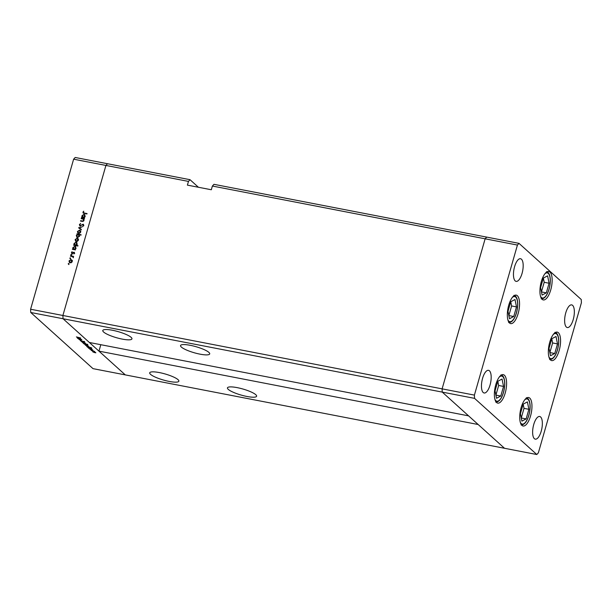 <?xml version="1.0" encoding="UTF-8"?>
<svg xmlns="http://www.w3.org/2000/svg" width="612" height="612" viewBox="0 0 612 612"><rect width="100%" height="100%" fill="white"/><g stroke="black" fill="none" stroke-linecap="round" stroke-linejoin="round"><path stroke-width="0.92" d="M521.156 407.531A14.504 5.554 -79 0 1 528.607 397.517A14.504 5.554 -79 0 1 530.543 415.992A14.504 5.554 -79 0 1 523.092 426.006A14.504 5.554 -79 0 1 521.156 407.531M495.797 384.65A14.504 5.554 -79 0 1 503.248 374.643A14.504 5.554 -79 0 1 505.183 393.118A14.504 5.554 -79 0 1 497.732 403.124A14.504 5.554 -79 0 1 495.797 384.65M508.756 305.128A14.504 5.554 -79 0 1 516.199 295.114A14.504 5.554 -79 0 1 518.135 313.589A14.504 5.554 -79 0 1 510.691 323.603A14.504 5.554 -79 0 1 508.756 305.128M541.345 281.466A14.504 5.554 -79 0 1 548.796 271.453A14.504 5.554 -79 0 1 550.731 289.927A14.504 5.554 -79 0 1 543.28 299.934A14.504 5.554 -79 0 1 541.345 281.466M549.76 342.123A14.504 5.554 -79 0 1 557.211 332.109A14.504 5.554 -79 0 1 559.146 350.584A14.504 5.554 -79 0 1 551.695 360.598A14.504 5.554 -79 0 1 549.76 342.123M490.051 385.024A11.536 4.414 101 0 0 488.506 370.329A11.536 4.414 101 0 0 482.585 378.293A11.536 4.414 101 0 0 484.123 392.988A11.536 4.414 101 0 0 490.051 385.024M565.763 312.847A11.536 4.414 -79 0 1 571.684 304.883A11.536 4.414 -79 0 1 573.222 319.579A11.536 4.414 -79 0 1 567.301 327.542A11.536 4.414 -79 0 1 565.763 312.847M514.585 266.687A11.536 4.414 -79 0 1 520.514 258.723A11.536 4.414 -79 0 1 522.051 273.419A11.536 4.414 -79 0 1 516.123 281.382A11.536 4.414 -79 0 1 514.585 266.687M541.222 431.185A11.536 4.414 101 0 0 539.685 416.489A11.536 4.414 101 0 0 533.756 424.453A11.536 4.414 101 0 0 535.301 439.148A11.536 4.414 101 0 0 541.222 431.185M474.552 398.358L442.254 392.108L442.109 388.857L62.898 315.486L63.044 318.737L442.254 392.108L468.585 415.862L89.375 342.49L63.044 318.737L30.745 312.487L93.001 368.646L504.51 448.275L478.179 424.521L98.968 351.143L125.299 374.896L63.044 318.737L62.898 315.486L105.922 165.439L188.465 181.412L187.402 185.13L211.324 189.758L212.387 186.04L213.955 184.327L486.701 237.104L485.132 238.81L442.109 388.857L442.254 392.108L504.51 448.275L536.808 454.525L538.376 452.811L581.4 302.764L581.255 299.513L518.999 243.354L517.431 245.06L474.407 395.107L474.552 398.358L536.808 454.525M212.387 186.04L485.132 238.81L442.109 388.857L474.407 395.107M518.999 243.354L486.701 237.104L485.132 238.81L517.431 245.06M131.129 337.35A15.17 3.152 -164 0 0 115.308 330.885A15.17 3.152 -164 0 0 102.793 330.503A15.17 3.152 -164 0 0 103.612 332.025A15.17 3.152 -164 0 0 119.432 338.49A15.17 3.152 -164 0 0 131.947 338.864A15.17 3.152 -164 0 0 131.129 337.35M208.883 352.39A15.17 3.152 -164 0 0 193.071 345.925A15.17 3.152 -164 0 0 180.548 345.55A15.17 3.152 -164 0 0 181.366 347.065A15.17 3.152 -164 0 0 197.186 353.537A15.17 3.152 -164 0 0 209.702 353.912A15.17 3.152 -164 0 0 208.883 352.39M255.793 394.709A15.17 3.152 -164 0 0 239.973 388.245A15.17 3.152 -164 0 0 227.457 387.863A15.17 3.152 -164 0 0 228.276 389.385A15.17 3.152 -164 0 0 244.096 395.849A15.17 3.152 -164 0 0 256.612 396.224A15.17 3.152 -164 0 0 255.793 394.709M178.038 379.662A15.17 3.152 -164 0 0 162.218 373.198A15.17 3.152 -164 0 0 149.703 372.823A15.17 3.152 -164 0 0 150.521 374.337A15.17 3.152 -164 0 0 166.342 380.802A15.17 3.152 -164 0 0 178.857 381.184A15.17 3.152 -164 0 0 178.038 379.662M30.745 312.487L30.6 309.236L62.898 315.486L105.922 165.439L107.49 163.725L190.026 179.698L198.41 187.257M98.968 351.143L100.812 344.701M188.465 181.412L190.026 179.698M81.189 218.668L81.304 218.277L84.364 218.874L83.699 219.157L83.959 220.481L82.069 221.368L80.501 221.062L80.616 220.672L82.765 221.039L83.599 220.335L83.102 219.104L81.189 218.668M83.737 219.632L83.102 219.104M80.157 226.042L79.376 224.589L80.677 223.441L79.812 224.673L80.279 225.66L83.102 224.206L83.775 225.468L82.735 226.486L83.354 225.338L83.01 224.604L79.682 225.813M80.631 226.027L79.988 225.514L80.669 226.012M82.827 224.711L83.53 224.413M83.706 225.652L83.01 224.604M78.573 227.794L82.062 226.884L79.415 227.932L81.342 229.408L81.22 229.837L78.573 227.794M79.506 230.15L80.463 230.793L80.623 232.101L79.774 233.21L77.869 233.095L77.456 231.489L79.506 230.15L80.891 231.175M77.189 238.213L78.152 238.864L78.313 240.164L77.464 241.273L75.551 241.159L75.146 239.552L77.189 238.213L78.581 239.246M74.71 246.667L75.322 246.674L75.995 248.258L75.001 249.421L75.46 249.918L72.4 249.329L73.042 249.038L72.828 247.63L74.894 246.292L75.567 246.613M68.873 264.575L68.207 263.757L68.659 263.466L68.452 264.185M30.6 309.236L73.624 159.189L75.192 157.475L107.49 163.725L105.922 165.439L73.624 159.189M71.061 259.58L72.025 260.23L72.185 261.538L71.336 262.64L69.424 262.525L69.018 260.919L71.061 259.58L72.453 260.613M70.487 258.952L69.814 258.142L70.265 257.843L70.059 258.57M70.434 256.176L70.548 255.785L73.608 256.374L73.042 256.68L73.325 257.553L72.491 256.642L70.434 256.176M73.272 257.675L72.491 256.642M71.489 255.449L70.824 254.63L71.275 254.34L71.069 255.059M73.922 252.664L74.434 252.611L74.006 252.228L74.58 253.184L73.914 253.911L73.914 252.618L72.048 253.605L71.428 252.504L72.109 251.677L72.147 253.215L73.494 252.282L74.389 252.404M74.496 253.376L73.914 252.618M72.048 253.605L71.658 253.422M71.811 252.557L72.53 253.567M75.888 242.551L76.5 242.559L77.173 244.142L76.156 245.297L77.984 245.649L77.877 246.039L73.578 245.213L74.22 244.922L74.006 243.515L76.072 242.168L76.752 242.497M77.387 237.548L76.286 235.574L77.273 234.411L76.821 233.914L81.113 234.748L80.998 235.138L79.208 234.786L79.453 236.201L77.387 237.548L76.707 237.219M83.867 214.728L84.479 214.736L85.152 216.319L84.165 217.482L84.617 217.979L81.557 217.39L82.199 217.099L81.985 215.692L84.051 214.345L84.731 214.674M83.377 212.234L84.28 213.045L87.065 213.58L86.958 213.97L83.163 213.075L82.949 212.127L83.737 211.178L83.377 212.234L83.951 213.167M81.832 339.836L79.124 339.599L81.434 339.744L78.168 338.734L81.228 339.331L81.909 339.966M81.794 341.282L80.233 340.677L80.7 340.448L81.671 341.167L84.647 341.542L81.824 341.19M80.302 340.463L80.7 340.448M81.442 341.687L83.982 341.817L82.26 341.84L84.999 342.728L81.442 341.687M82.742 342.552L84.907 342.965L85.734 343.714L82.551 342.643M85.512 345.053L87.677 345.474L88.511 346.216L85.328 345.145M88.289 347.562L91.907 348.962L88.847 348.373L88.113 347.662M92.84 351.663L95.005 352.084L95.839 352.833L92.657 351.755M91.196 350.492L94.592 351.418L91.226 350.401M91.999 349.574L92.917 350.148L89.888 349.345L91.999 349.574M86.873 346.285L91.724 347.922L87.432 347.096L86.697 346.384M87.241 344.709L86.216 344.916L83.546 343.584L87.837 344.418L86.185 344.196L87.34 344.893M77.311 337.656L80.922 339.056L77.862 338.459L77.127 337.748M76.393 336.906L80.593 337.962L76.393 336.906M94.768 352.634L95.556 352.481L93.139 352.015L94.768 352.634M90.232 348.542L91.012 348.381L88.595 347.914L90.232 348.542M88.816 347.264L89.597 347.103L87.179 346.637L88.816 347.264M87.439 346.025L88.227 345.872L85.81 345.405L87.439 346.025M85.213 344.005L84.441 344.166L86.085 344.801L86.858 344.64L85.244 343.913M84.433 343.76L84.441 344.166M84.663 343.523L85.451 343.37L83.033 342.896L84.663 343.523M79.254 338.635L80.027 338.474L77.609 338.008L79.254 338.635M68.628 264.139L69.087 263.849M69.661 262.693L69.37 261.676M70.893 259.962L71.489 259.97M70.655 262.862L69.691 262.211L70.732 262.869M72.239 261.844L71.374 260.36M70.235 262.479L71.811 261.462L70.954 259.97L69.393 260.995L70.235 262.479M71.91 260.613L70.954 259.97M70.242 258.524L70.694 258.226M70.946 256.275L70.548 255.785M70.977 256.168L73.524 256.665M73.402 257.79L72.92 257.032M71.244 255.02L71.703 254.722M74.633 253.49L74.335 253.001M72.476 253.995L71.856 252.894M72.239 252.947L72.568 253.597M72.904 249.428L72.507 248.939M72.935 249.321L73.463 249.428L73.042 249.038M73.463 249.428L73.256 248.021M75.322 246.674L75.766 246.835M75.49 249.818L75.001 249.421M74.457 249.62L73.494 248.977L75.161 249.558M76.041 248.579L75.207 247.064M74.037 249.237L75.613 248.189L74.779 246.674L73.203 247.722L74.037 249.237M75.72 247.317L74.779 246.674M74.09 245.313L73.692 244.823M74.121 245.205L74.649 245.313L74.22 244.922M74.649 245.313L74.434 243.897M76.5 242.559L76.944 242.712M77.9 245.94L76.156 245.297M75.643 245.504L74.679 244.861L76.324 245.45M77.219 244.456L76.385 242.941M75.215 245.114L76.798 244.073L75.957 242.559L74.381 243.599L75.215 245.114M76.898 243.201L75.957 242.559M75.789 241.327L75.498 240.309M77.02 238.596L77.617 238.603M76.783 241.495L75.819 240.845L76.86 241.503M78.367 240.478L77.502 238.994M76.362 241.113L77.938 240.095L77.074 238.603L75.521 239.629L76.362 241.113M78.038 239.246L77.074 238.603M77.219 234.404L76.821 233.914M77.242 234.297L81.029 235.031M76.936 237.387L76.645 236.339M79.499 236.507L78.673 234.985M77.923 237.548L76.974 236.898L77.992 237.555M78.244 234.603L76.661 235.643L77.495 237.158L79.078 236.117L78.244 234.603L79.208 235.245M78.099 233.264L77.816 232.239M79.331 230.525L79.935 230.533M79.101 233.424L78.137 232.774L79.17 233.44M80.677 232.407L79.82 230.923M78.673 233.042L80.249 232.025L79.392 230.54L77.831 231.558L78.673 233.042M80.348 231.175L79.392 230.54M79.499 228.008L78.588 227.74M81.327 229.454L79.415 227.932M79.767 224.933L79.376 224.589M83.783 225.721L83.439 224.987M79.927 225.973L79.774 225.094M81.702 218.767L81.304 218.277M81.725 218.668L84.28 219.157M81.014 221.162L80.616 220.672M81.044 221.054L83.194 221.422M84.028 220.725L83.53 219.486M82.069 217.49L81.671 217M82.092 217.382L82.628 217.49L82.199 217.099M82.628 217.49L82.413 216.082M84.479 214.736L84.923 214.896M84.647 217.88L84.165 217.482M83.622 217.681L82.658 217.038L84.318 217.62M85.198 216.633L84.364 215.126M83.194 217.298L84.77 216.25L83.936 214.736L82.36 215.784L83.194 217.298M84.877 215.378L83.936 214.736M83.806 212.616L84.708 213.427L86.988 213.871M83.416 213.228L83.37 212.54M83.362 212.494L82.949 212.127M496.539 398.267L500.777 396.041L503.538 386.432L502.054 379.042L497.808 381.268L495.054 390.877L496.539 398.267M500.777 396.041L495.904 395.1L498.658 385.483L497.808 381.276M498.658 385.483L503.538 386.432M521.898 421.14L526.136 418.914L528.89 409.306L527.406 401.916L523.168 404.142L520.414 413.75L521.898 421.14M526.136 418.914L521.263 417.973L524.01 408.357L523.168 404.149M524.01 408.357L528.89 409.306M550.502 355.733L554.74 353.507L557.494 343.898L556.01 336.508L551.772 338.734L549.018 348.343L550.502 355.733M554.74 353.507L549.867 352.566L552.613 342.957L551.772 338.742M552.613 342.957L557.494 343.898M542.087 295.076L546.325 292.85L549.079 283.241L547.595 275.851L543.357 278.077L540.603 287.686L542.087 295.076M541.452 291.893L544.198 282.293L543.357 278.085M544.198 282.293L549.079 283.241M541.452 291.909L546.325 292.85M509.49 318.737L513.736 316.511L516.49 306.903L515.006 299.52L510.76 301.739L508.006 311.347L509.49 318.737M513.736 316.511L508.855 315.57L511.609 305.962L510.76 301.747M511.609 305.962L516.49 306.903M82.482 221.337L82.054 220.947M84.708 213.427L84.28 213.045M494.963 399.452A12.791 4.896 101 0 0 503.431 392.384A12.791 4.896 101 0 0 504.173 379.348A12.791 4.896 101 0 0 499.3 377.023M520.315 422.326A12.791 4.896 101 0 0 528.791 415.257A12.791 4.896 101 0 0 529.533 402.222A12.791 4.896 101 0 0 524.66 399.896M548.926 356.918A12.791 4.896 101 0 0 557.394 349.85A12.791 4.896 101 0 0 558.136 336.814A12.791 4.896 101 0 0 553.263 334.489M540.511 296.262A12.791 4.896 101 0 0 548.979 289.193A12.791 4.896 101 0 0 549.721 276.157A12.791 4.896 101 0 0 544.848 273.832M507.914 319.923A12.791 4.896 101 0 0 516.383 312.862A12.791 4.896 101 0 0 517.125 299.819A12.791 4.896 101 0 0 512.252 297.493M72.767 256.826L73.195 257.208M74.09 252.702L74.511 253.085M71.948 253.116L72.369 253.506M83.224 224.703L83.653 225.094M495.705 402.061C498.933 402.13 501.526 398.94 503.485 392.491C505.03 386.761 505.183 381.926 503.951 377.994C503.148 376.059 502.154 375.018 500.968 374.873M521.064 424.935C524.285 425.003 526.878 421.813 528.844 415.364C530.382 409.635 530.543 404.8 529.311 400.868C528.508 398.932 527.506 397.892 526.328 397.746M549.668 359.535C552.896 359.604 555.489 356.406 557.448 349.957C558.993 344.227 559.146 339.392 557.914 335.46C557.111 333.525 556.117 332.484 554.931 332.339M541.253 298.87C544.481 298.939 547.074 295.749 549.033 289.3C550.578 283.57 550.731 278.735 549.5 274.803C548.696 272.868 547.702 271.827 546.516 271.682M508.664 322.539C511.884 322.608 514.478 319.418 516.444 312.962C517.981 307.232 518.135 302.397 516.911 298.465C516.1 296.529 515.105 295.489 513.919 295.344"/></g></svg>
